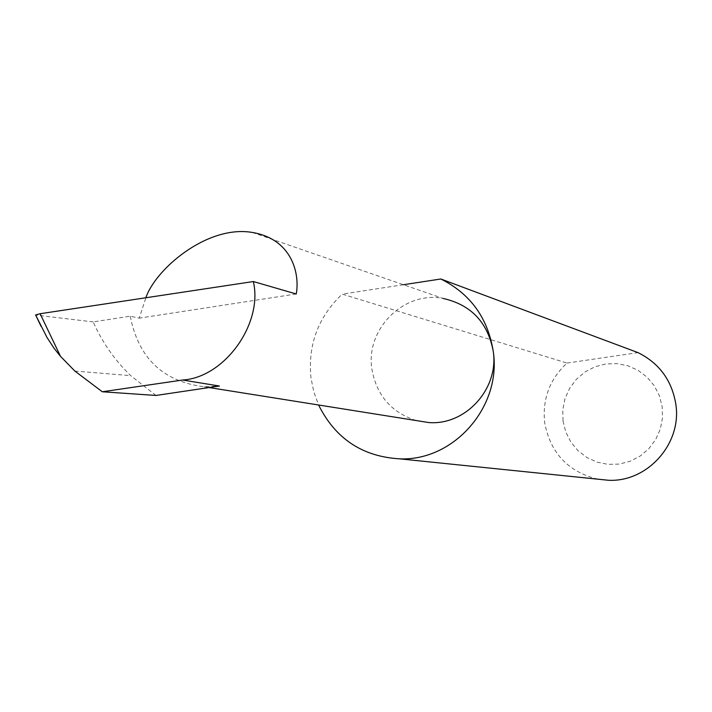 <?xml version="1.0" encoding="UTF-8"?>
<svg xmlns="http://www.w3.org/2000/svg" width="712" height="712" viewBox="0 0 712 712"><rect width="100%" height="100%" fill="white"/><g stroke="black" fill="none" stroke-linecap="round" stroke-linejoin="round"><path stroke-width="0.53" stroke-dasharray="3.56 2.67" d="M155.99 395.454L130.705 375.642C114.739 360.272 102.243 342.356 93.21 321.904L130.269 316.19L139.232 318.148L145.871 297.767M252.262 232.432L443.024 298.426C403.953 290.683 365.434 329.095 371.887 369.038C376.506 395.293 391.28 412.471 416.208 420.552M130.269 316.19C138.377 358.074 163.021 381.605 204.202 386.776L219.394 386.02M563.032 421.041L565.755 431.979L570.828 442.018L577.984 450.669L586.875 457.487L597.057 462.132L608.039 464.366L619.244 464.082L630.138 461.269L640.15 456.081L648.774 448.765L655.592 439.696L660.229 429.327L662.471 418.184L662.196 406.828L659.419 395.845L654.284 385.77L647.048 377.129L638.094 370.347L627.859 365.763L616.877 363.601L605.681 363.966L594.849 366.822L584.899 372.047L576.346 379.354L569.6 388.387L564.999 398.693L562.774 409.765L563.032 421.041M597.831 479.176C568.123 471.825 550.403 453.01 544.68 422.741C542.241 399.112 549.682 379.22 567.019 363.058L342.223 294.118C318.139 316.929 307.726 344.911 310.993 378.081L313.805 391.84L318.593 405.003M74.858 371.059L130.705 375.642M296.254 293.976L139.232 318.148M93.21 321.904L36.17 315.131M567.019 363.058L638.023 352.618M403.437 284.729L342.223 294.118M204.202 386.776L209.097 387.55"/><path stroke-width="1.07" d="M416.208 420.552L428.811 422.563C465.773 425.536 499.228 388.521 493.193 351.034C502.031 406.347 453.945 461.349 399.477 458.831C362.328 456.57 335.37 438.628 318.593 405.003M253.347 281.543C263.235 323.827 224.396 377.609 182.584 380.03L219.394 386.02L155.99 395.454L102.314 391.769L74.858 371.059L60.538 356.392L40.121 313.725L253.347 281.543L296.254 293.976C299.903 274.147 292.418 239.17 252.262 232.432C207.014 224.716 155.314 269.412 145.871 297.767M443.024 298.426C470.961 304.727 487.684 322.26 493.193 351.034C487.711 317.748 470.258 293.736 440.835 278.988L638.023 352.618C659.205 363.209 671.79 380.315 675.786 403.935C682.229 443.184 647.876 482.113 608.68 480.288L597.831 479.176M182.584 380.03L102.314 391.769M40.121 313.725L35.6 314.935L47.019 337.524L54.041 348.23L60.538 356.392M440.835 278.988L403.437 284.729M209.097 387.55L428.811 422.563M608.68 480.288L399.477 458.831M35.6 314.935L41.065 326.354"/></g></svg>
